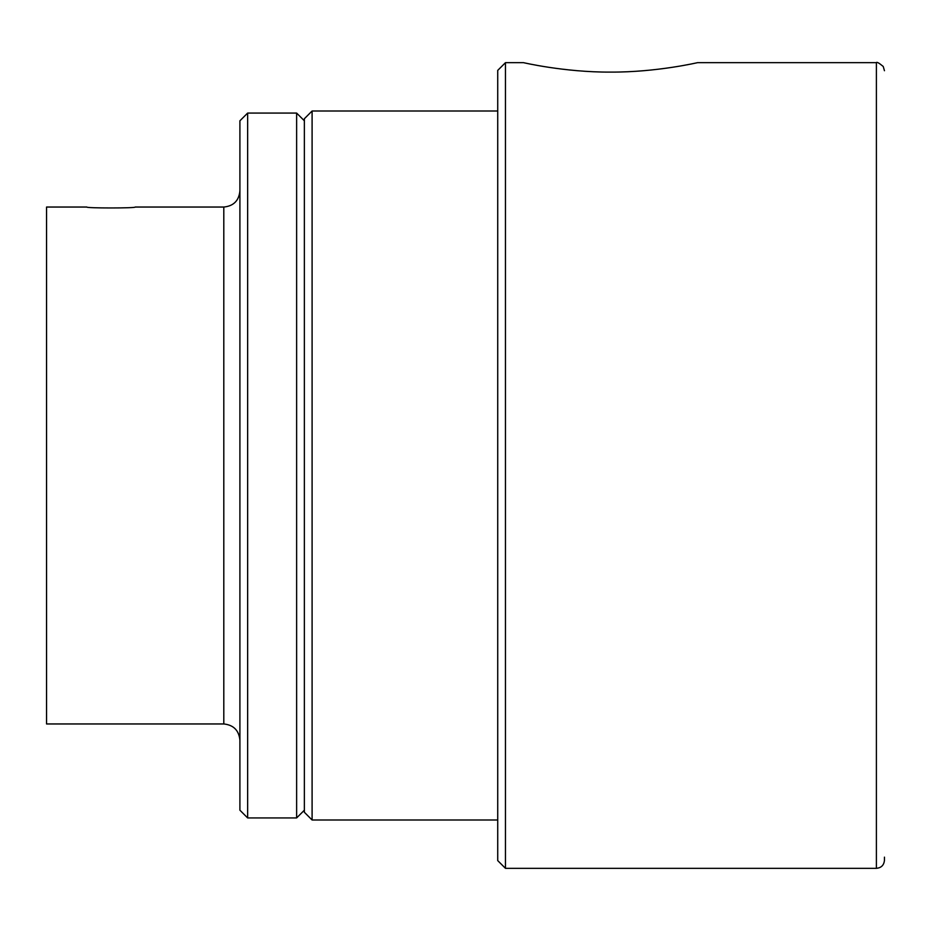 <?xml version="1.0" encoding="UTF-8"?>
<svg xmlns="http://www.w3.org/2000/svg" width="931" height="931" viewBox="0 0 931 931"><rect width="100%" height="100%" fill="white"/><g stroke="black" fill="none" stroke-linecap="round" stroke-linejoin="round"><path stroke-width="1.4" d="M876.397 868.332L876.397 62.668L697.528 62.668C698.611 62.389 657.007 72.339 610.527 72.106C564.035 72.339 522.431 62.389 523.513 62.668L505.463 62.668L505.463 868.332L876.397 868.332C881.285 867.855 883.973 865.178 884.45 860.279L884.45 857.148M312.094 820.002L312.094 110.998L304.367 118.737L304.367 812.263L312.094 820.002L497.724 820.002M505.463 62.668L497.724 70.395L497.724 860.605L505.463 868.332M247.646 113.07L239.907 120.797L239.907 810.203L247.646 817.93L296.628 817.93L296.628 113.07L247.646 113.07L247.646 817.93M304.367 810.203L296.628 817.93M223.801 723.957L223.801 207.043L135.17 207.043C136.659 208.265 85.349 208.265 86.839 207.043L46.55 207.043L46.55 723.957L223.801 723.957C233.518 724.981 238.883 730.358 239.907 740.075M312.094 110.998L497.724 110.998M876.397 62.668C876.723 61.702 878.992 62.971 883.228 66.462L884.45 70.721M304.367 120.797L296.628 113.07M223.801 207.043C233.565 206.065 238.941 200.689 239.907 190.925"/></g></svg>
